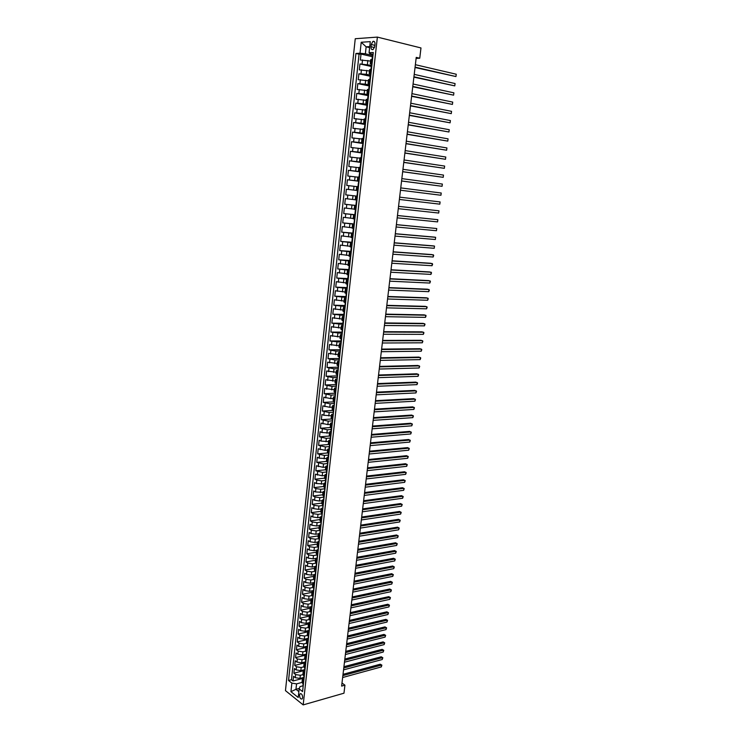 <?xml version="1.0" encoding="UTF-8"?>
<svg xmlns="http://www.w3.org/2000/svg" width="742" height="742" viewBox="0 0 742 742"><rect width="100%" height="100%" fill="white"/><g stroke="black" fill="none" stroke-linecap="round" stroke-linejoin="round"><path stroke-width="1.11" d="M302.653 697.628C302.476 694.697 301.614 693.427 300.074 693.816L299.536 695.143C299.712 698.074 300.575 699.344 302.115 698.955L302.653 697.628M355.251 38.732L285.457 690.626L303.181 704.9L377.372 37.1L355.251 38.732M370.555 61.085L360.371 60.009L361.02 54.073L372.753 56.791M371.38 65.324L359.944 63.951L371.482 66.53M359.944 63.951L359.304 69.869L369.46 70.954M368.375 80.785L358.238 79.691L358.878 73.801L370.175 76.231M367.299 90.58L357.18 89.476L357.811 83.614L369.099 85.942M366.223 100.337L356.123 99.233L356.754 93.381L368.032 95.625M365.147 110.057L355.066 108.944L355.696 103.119L366.965 105.271M364.081 119.75L354.017 118.627L354.648 112.821L365.899 114.88M363.014 129.405L352.969 128.283L353.6 122.495L364.841 124.452M361.957 139.023L351.931 137.891L352.552 132.132L363.784 133.996M360.9 148.604L350.892 147.472L351.513 141.731L362.736 143.503M359.842 158.157L349.853 157.016L350.474 151.294L361.688 152.982M358.794 167.673L348.823 166.523L349.445 160.819L360.649 162.424M357.746 177.153L347.794 176.002L348.415 170.317L360.093 171.894L359.601 171.903L359.638 173.767M356.707 186.604L346.774 185.444L347.386 179.777L359.054 181.261M345.753 194.849L357.403 196.194L345.753 194.849L346.366 189.21L358.015 190.601L353.619 190.054L354.027 186.279M355.251 199.774L345.345 198.606L344.733 204.226L356.373 205.478M354.222 209.142L344.334 207.964L343.722 213.566L355.353 214.726L354.871 214.624L355.39 209.912L355.882 209.94M353.192 218.482L343.323 217.295L342.711 222.878L353.851 223.908M352.162 227.785L342.312 226.598L341.71 232.153L352.83 233.099M351.142 237.05L341.311 235.854L340.708 241.4L351.819 242.254M350.122 246.288L340.309 245.092L339.706 250.61L350.808 251.38M349.102 255.489L339.307 254.283L338.714 259.793L349.807 260.479M348.091 264.662L338.315 263.456L337.721 268.938L348.805 269.541M347.08 273.798L337.322 272.583L336.729 278.055L347.803 278.575M346.078 282.906L336.339 281.691L335.746 287.135L346.811 287.581M345.076 291.986L335.356 290.762L334.763 296.188L345.818 296.55M344.084 301.029L334.373 299.796L333.789 305.203L344.826 305.491M343.082 310.045L333.399 308.802L332.815 314.191L344.14 314.404M342.099 319.023L332.425 317.78L331.841 323.15L343.268 323.28M341.107 327.973L331.451 326.721L330.876 332.082L342.285 332.119M340.124 336.896L330.487 335.644L329.912 340.977L341.264 340.94M339.14 345.781L329.522 344.52L328.947 349.834L340.207 349.723M338.167 354.639L328.567 353.377L327.992 358.674L339.048 358.479M337.193 363.469L327.612 362.198L327.036 367.476L338 367.216M336.219 372.261L326.656 370.991L326.081 376.25L337.044 375.906M335.254 381.026L325.701 379.746L325.135 384.996L336.08 384.579M334.29 389.763L324.755 388.483L324.189 393.705L335.124 393.214M333.325 398.473L330.709 398.602L323.818 397.183L323.252 402.396L334.178 401.83M332.37 407.145L329.754 407.293L322.872 405.855L322.316 411.049L333.223 410.409M331.414 415.798L323.846 415.279L321.935 414.5L321.379 419.675L332.277 418.961M330.468 424.415L327.862 424.6L320.998 423.116L320.442 428.264L331.34 427.485L330.904 431.362L329.643 431.89L331.21 432.883M329.522 433.003L321.963 432.521L320.071 431.696L319.514 436.834L330.023 436.008M328.576 441.564L321.036 441.091L319.143 440.247L318.587 445.367L328.734 444.504M327.63 450.097L325.033 450.329L318.216 448.78L317.669 453.881L327.556 452.972M326.693 458.593L319.181 458.157L317.298 457.276L316.751 462.359L326.461 461.403M325.757 467.07L323.16 467.339L316.38 465.744L315.832 470.808L325.46 469.797M324.829 475.511L322.232 475.798L315.461 474.184L314.914 479.23L324.542 478.154M323.902 483.932L316.417 483.534L314.552 482.597L314.005 487.624L323.614 486.492M322.974 492.317L315.498 491.937L313.643 490.981L313.096 495.999L322.705 494.793M322.056 500.674L319.468 501.008L314.589 500.303L312.734 499.338L312.197 504.337L321.787 503.076M321.138 509.012L318.55 509.364L313.68 508.65L311.835 507.658L311.297 512.648L320.878 511.321M320.219 517.313L317.632 517.684L312.772 516.97L310.935 515.959L310.397 520.93L319.969 519.548M319.301 525.586L316.723 525.976L311.872 525.262L310.035 524.232L309.497 529.185L319.069 527.738M318.392 533.841L315.814 534.24L310.972 533.526L309.145 532.478L308.607 537.412L318.17 535.909M318.977 543.413L317.483 542.087L314.914 542.476L310.082 541.762L308.255 540.695L307.717 545.611L317.27 544.053M316.602 550.249L314.014 550.685L309.182 549.97L307.364 548.885L306.836 553.782L316.37 552.169M315.74 558.411L313.115 558.865L308.292 558.151L306.483 557.047L305.954 561.935L315.48 560.256M314.905 566.536L312.215 567.027L307.411 566.304L305.602 565.181L305.073 570.051L314.589 568.316M314.089 574.633L311.325 575.152L306.52 574.429L304.721 573.288L304.192 578.148L313.708 576.358M313.31 582.702L310.434 583.258L305.639 582.526L303.84 581.376L303.32 586.208L312.818 584.362M312.586 590.725L309.544 591.328L304.767 590.604L302.968 589.426L302.448 594.249L311.937 592.348M311.946 598.701L308.663 599.378L303.886 598.646L302.096 597.458L301.577 602.263L311.065 600.306M311.529 606.604L307.782 607.401L303.014 606.668L301.233 605.463L300.714 610.249L310.184 608.236M310.648 614.58L306.9 615.396L302.142 614.664L300.371 613.439L299.851 618.216L309.312 616.138M309.776 622.529L306.029 623.363L301.28 622.631L299.508 621.388L298.989 626.146L308.449 624.022M308.895 630.45L305.157 631.312L300.417 630.57L298.646 629.318L298.126 634.058L307.578 631.878M308.023 638.343L304.285 639.224L299.555 638.482L297.792 637.211L297.273 641.941L306.715 639.706M307.151 646.217L303.422 647.117L298.692 646.375L296.939 645.086L296.42 649.797L305.862 647.506M306.288 654.064L302.56 654.982L297.839 654.24L296.086 652.932L295.576 657.635L305.045 655.279M305.416 661.883L301.697 662.829L296.986 662.077L295.233 660.76L294.732 665.435L304.276 663.005M304.563 669.674L300.835 670.638L296.132 669.887L294.388 668.551L293.888 673.217L303.58 670.694M339.817 352.385L338.38 352.673L340.003 353.405M340.995 344.427L339.372 343.713L340.875 343.453M341.997 335.412L340.365 334.735L341.941 334.494M342.999 326.359L341.357 325.71L343.027 325.497M344 317.279L342.359 316.658L344.093 316.472L343.945 313.421L344.14 311.696L344.594 311.918M345.011 308.171L343.361 307.578L345.095 307.42M346.022 299.026L344.362 298.469L346.097 298.34M347.033 289.853L345.373 289.324L347.108 289.222M348.054 280.643L346.384 280.142L348.119 280.068M349.074 271.396L347.404 270.932L349.139 270.886M350.103 262.121L348.425 261.685L350.15 261.676M351.133 252.818L349.445 252.41L351.179 252.428M352.172 243.478L350.474 243.098L352.209 243.144M353.201 234.101L351.504 233.758L353.238 233.832M354.249 224.696L352.533 224.381L354.268 224.483M355.288 215.254L353.572 214.976L355.307 215.106M356.336 205.775L354.62 205.525L356.345 205.692M357.097 196.213L355.659 196.055L357.097 196.213M356.29 190.351L358.024 190.564L357.087 190.434L357.505 186.622L356.707 186.539L356.29 190.351L357.087 190.434M359.082 180.983L357.347 180.816L359.072 181.057M360.148 171.383L358.395 171.254L360.13 171.523M361.215 161.747L359.462 161.645L361.187 161.951M362.281 152.073L360.519 152.017L362.254 152.351M363.357 142.371L361.586 142.343L363.32 142.714M364.433 132.632L362.662 132.632L364.387 133.031M365.518 122.857L363.738 122.894L365.463 123.33M366.604 113.044L364.814 113.118L366.539 113.582M367.689 103.194L365.899 103.305L367.624 103.806M368.783 93.316L366.984 93.455L368.709 93.984M369.887 83.392L368.069 83.568L369.804 84.134M370.981 73.439L369.164 73.653L370.898 74.246M416.123 58.395L419.749 58.228L416.234 57.384L341.626 686.1L344.928 685.172L341.988 683.011M371.232 44.483L370.991 46.709C370.944 49.037 371.649 49.983 373.096 49.547L374.756 46.468L375.007 44.232C375.044 41.904 374.348 40.958 372.901 41.385L371.232 44.483L374.877 45.364M302.773 685.849L300.018 686.6L299.165 688.882L302.578 691.581L373.3 52.496L369.071 52.728L369.664 53.563L373.041 54.352M299.165 688.882L298.219 697.499L290.929 691.665L291.856 683.122L288.536 680.507L355.928 53.461L360.028 53.229L361.215 42.257L370.286 41.635L369.071 52.728M302.884 674.645L300.325 675.313L295.622 674.561L293.888 673.217M303.701 677.446L299.981 678.429L300.325 675.313M303.766 666.854L301.178 667.512L296.475 666.77L294.732 665.435M304.656 659.035L302.04 659.694L297.329 658.942L295.576 657.635M305.565 651.188L302.903 651.838L298.182 651.096L296.42 649.797M306.483 643.314L303.766 643.963L299.035 643.221L297.273 641.941M307.411 635.412L304.637 636.061L299.898 635.319L298.126 634.058M308.357 627.491L305.509 628.131L300.76 627.398L298.989 626.146M309.312 619.533L306.381 620.182L301.623 619.44L299.851 618.216M310.286 611.547L307.253 612.196L302.495 611.464L300.714 610.249M311.269 603.543L308.134 604.192L303.367 603.459L301.577 602.263M312.271 595.501L309.015 596.16L304.239 595.427L302.448 594.249M313.3 587.432L309.906 588.1L305.11 587.376L303.32 586.208M314.33 579.344L310.787 580.021L305.992 579.289L304.192 578.148M315.369 571.219L311.677 571.906L306.873 571.182L305.073 570.051M316.342 563.095L312.577 563.762L307.763 563.039L305.954 561.935M317.242 554.951L313.467 555.6L308.653 554.877L306.836 553.782M318.151 546.78L314.367 547.401L309.544 546.687L307.717 545.611M319.051 538.581L315.276 539.184L310.434 538.469L308.607 537.412M319.96 530.354L316.175 530.938L311.334 530.224L309.497 529.185M320.878 522.108L317.084 522.656L312.234 521.951L310.397 520.93M321.787 513.826L318.003 514.354L313.133 513.649L311.297 512.648M322.705 505.515L318.912 506.025L314.042 505.321L312.197 504.337M323.651 497.177L319.83 497.669L314.951 496.964L313.096 495.999M324.625 488.811L320.757 489.275L315.869 488.579L314.005 487.624M325.803 480.853L325.525 481.437L325.636 480.417L321.676 480.862L316.778 480.157L314.914 479.23M326.638 471.986L322.603 472.413L315.832 470.808M327.63 463.537L323.54 463.945L316.751 462.359M328.604 455.05L324.467 455.44L317.669 453.881M329.587 446.545L325.404 446.916L318.587 445.367M330.552 438.012L326.35 438.355L319.514 436.834M331.498 429.451L327.287 429.766L320.442 428.264M332.203 420.881L328.233 421.141L321.379 419.675M333.047 412.264L329.188 412.496L322.316 411.049M334.41 403.351L330.144 403.824L323.252 402.396M334.939 394.939L331.099 395.115L324.189 393.705M335.903 386.23L332.054 386.378L325.135 384.996M336.868 377.483L333.019 377.613L326.081 376.25M337.833 368.718L333.983 368.811L327.036 367.476M338.806 359.916L334.957 359.981L327.992 358.674M339.78 351.087L335.922 351.124L328.947 349.834M340.763 342.22L329.912 340.977M341.747 333.334L330.876 332.082M342.73 324.412L331.841 323.15M343.722 315.452L332.815 314.191M344.715 306.474L333.789 305.203M345.716 297.459L334.763 296.188M346.718 288.406L335.746 287.135M347.72 279.326L336.729 278.055M348.731 270.218L337.721 268.938M349.732 261.073L338.714 259.793M350.753 251.9L339.706 250.61M351.773 242.69L340.708 241.4M353.071 233.47L341.71 232.153M354.296 224.223L342.711 222.878M355.325 214.92L343.722 213.566M356.364 205.59L344.733 204.226M359.063 181.159L354.648 180.603L355.066 176.809M360.111 171.708L355.696 171.105L356.114 167.302M361.159 162.22L356.744 161.589L357.162 157.768M362.096 152.676L357.792 152.027L358.21 148.196M362.782 143.058L358.84 142.436L359.267 138.587M363.849 133.467L359.898 132.809L360.324 128.941M364.916 123.831L360.964 123.144L361.391 119.267M365.982 114.175L362.031 113.452L362.458 109.556M367.049 104.474L363.098 103.713L363.524 99.808M368.125 94.735L364.164 93.946L364.6 90.032M369.21 84.968L365.24 84.143L365.676 80.21M370.295 75.165L366.325 74.302L366.761 70.36M372.094 63.441L370.267 63.691L371.992 64.322L371.473 64.48L371.64 66.594M361.02 54.073L359.063 54.185L291.458 679.728L293.044 680.98L302.996 678.327M299.981 678.429L295.288 677.678L293.544 676.324L293.044 680.98M346.366 189.21L353.619 190.054M347.386 179.777L354.648 180.603M348.415 170.317L355.696 171.105M349.445 160.819L356.744 161.589M350.474 151.294L357.792 152.027M351.513 141.731L358.84 142.436M352.552 132.132L359.898 132.809M353.6 122.495L360.964 123.144M354.648 112.821L362.031 113.452M355.696 103.119L363.098 103.713M356.754 93.381L364.164 93.946M357.811 83.614L365.24 84.143M358.878 73.801L366.325 74.302M372.53 59.434L370.703 59.703L370.267 63.691M371.427 69.442L369.609 69.674L369.164 73.653M370.323 79.413L368.505 79.607L368.069 83.568M369.219 89.346L367.42 89.504L366.984 93.455M368.125 99.242L366.325 99.372L365.899 103.305M367.04 109.111L365.24 109.195L364.814 113.118M365.945 118.933L364.164 118.989L363.738 122.894M364.869 128.728L363.088 128.746L362.662 132.632M363.784 138.476L362.013 138.466L361.586 142.343M362.708 148.196L360.946 148.15L360.519 152.017M361.642 157.879L359.879 157.796L359.462 161.645M360.575 167.525L358.822 167.414L358.395 171.254M359.508 177.143L357.765 176.995L357.347 180.816M358.451 186.724L357.505 186.622M355.659 196.055L355.242 199.848L356.967 200.071M354.62 205.534L354.203 209.309L355.919 209.569M353.572 214.976L353.155 218.742L354.871 219.029M352.533 224.381L352.125 228.137L353.832 228.462M351.504 233.758L351.087 237.496L352.793 237.857M350.474 243.098L350.057 246.826L351.754 247.216M349.445 252.41L349.037 256.129L350.725 256.547M348.425 261.685L348.017 265.386L349.695 265.84M347.404 270.932L346.996 274.614L348.666 275.096M346.384 280.142L345.976 283.815L347.646 284.325M345.373 289.324L344.965 292.979L346.625 293.526M344.362 298.469L343.963 302.115L345.614 302.69M343.361 307.578L342.952 311.213L344.603 311.816M342.359 316.658L341.951 320.284L343.602 320.915M341.357 325.71L340.958 329.327L342.591 329.986M340.365 334.735L339.966 338.333L341.598 339.02M339.372 343.713L338.973 347.302L340.597 348.026M338.38 352.673L337.99 356.243L339.604 356.995M339.011 362.365L337.397 361.595L338.797 361.28M337.397 361.595L337.007 365.157L338.621 365.936M338.027 371.288L336.414 370.49L337.786 370.156M336.414 370.49L336.024 374.042L337.629 374.849M337.044 380.173L335.44 379.357L336.775 378.995M335.44 379.357L335.05 382.891L336.645 383.725M336.061 389.04L334.466 388.187L335.783 387.806M334.466 388.187L334.076 391.711L335.672 392.574M335.087 397.87L333.492 396.989L334.79 396.58M333.492 396.989L333.102 400.495L334.698 401.385M334.113 406.662L332.527 405.753L333.807 405.327M332.527 405.753L332.138 409.259L333.724 410.178M333.139 415.437L331.563 414.5L332.833 414.045M331.563 414.5L331.173 417.987L332.75 418.933M332.175 424.174L330.598 423.209L331.869 422.736M330.598 423.209L330.218 426.687L331.785 427.661M329.643 431.89L329.262 435.35L330.821 436.352M330.246 441.555L328.687 440.544L330.375 440.405M328.687 440.544L328.307 443.994L329.865 445.024M329.29 450.208L327.732 449.16L329.42 449.031M327.732 449.16L327.361 452.601L328.91 453.659M328.335 458.825L326.786 457.758L328.057 457.193L328.465 457.628M326.786 457.758L326.406 461.181L327.955 462.266M327.389 467.414L325.84 466.319L327.111 465.735M325.84 466.319L325.469 469.732L327.009 470.836M326.443 475.974L324.903 474.852L326.165 474.249M324.903 474.852L324.523 478.256L326.063 479.388M325.497 484.507L323.966 483.357L325.228 482.736M323.966 483.357L323.586 486.752L325.117 487.911M324.551 493.003L323.03 491.835L324.291 491.185M323.03 491.835L322.659 495.211L324.18 496.398M323.614 501.481L322.093 500.275L323.364 499.616M322.093 500.275L321.722 503.651L323.243 504.857M322.687 509.921L321.165 508.697L322.436 508.01M321.165 508.697L320.794 512.054L322.306 513.288M321.75 518.333L320.238 517.091L321.509 516.386M320.238 517.091L319.876 520.439L321.379 521.691M320.822 526.727L319.32 525.447L320.59 524.724M319.32 525.447L318.949 528.786L320.451 530.076M319.895 535.084L318.401 533.786L319.663 533.034M318.401 533.786L318.03 537.106L319.533 538.423M318.754 541.317L317.483 542.087L317.122 545.407L318.606 546.733M318.058 551.714L316.574 550.369L317.836 549.581M316.574 550.369L316.203 553.671L317.687 555.025M317.14 559.987L315.656 558.615L316.927 557.808M315.656 558.615L315.294 561.907L316.778 563.289M316.231 568.242L314.756 566.842L316.018 566.016M314.756 566.842L314.395 570.125L315.869 571.526M315.322 576.46L313.847 575.031L315.118 574.187M313.847 575.031L313.486 578.306L314.96 579.734M314.413 584.65L312.948 583.203L314.218 582.34M312.948 583.203L312.586 586.468L314.052 587.914M313.514 592.812L312.048 591.346L313.319 590.456M312.048 591.346L311.696 594.592L313.152 596.067M312.614 600.955L311.158 599.462L312.419 598.553M311.158 599.462L310.796 602.699L312.252 604.201M311.714 609.061L310.258 607.54L311.529 606.622M310.258 607.54L309.906 610.768L311.352 612.298M310.815 617.14L309.377 615.61L310.638 614.664M309.377 615.61L309.015 618.819L310.462 620.368M309.924 625.2L308.487 623.642L309.757 622.677M308.487 623.642L308.134 626.842L309.572 628.418M309.034 633.232L307.605 631.646L308.876 630.663M307.605 631.646L307.253 634.837L308.681 636.432M308.153 641.236L306.724 639.623L307.995 638.63M306.724 639.623L306.372 642.813L307.8 644.427M307.271 649.213L305.843 647.581L307.114 646.56M305.843 647.581L305.491 650.753L306.919 652.394M306.39 657.162L304.971 655.511L306.242 654.472M304.971 655.511L304.619 658.673L306.038 660.334M305.509 665.092L304.099 663.413L305.37 662.356M304.099 663.413L303.747 666.566L305.166 668.254M304.637 672.985L303.228 671.287L304.498 670.212M303.228 671.287L302.884 674.432L304.285 676.138M303.766 680.859L302.365 679.143L303.636 678.049M302.365 679.143L302.022 682.269L303.422 684.003M369.627 47.646L366.14 46.82L365.379 53.795L360.028 53.229M372.475 55.446L365.379 53.795M344.928 685.172L343.973 693.195L303.181 704.9M419.749 58.228L420.974 47.942L377.372 37.1M369.748 46.588L366.14 46.82L361.215 42.257M299.351 688.391L295.956 689.318L298.868 691.618M302.013 682.408L296.559 683.874L295.956 689.318L290.929 691.665M359.063 54.185L355.928 53.461M291.458 679.728L288.536 680.507M291.856 683.122L296.559 683.874M373.096 54.342L372.577 54.5L372.753 56.633M372.54 59.351L372.039 59.462L372.363 56.392M415.038 67.513L455.95 76.556L415.084 67.123M456.247 74.228L455.95 76.556L456.247 74.228L415.372 64.693M371.436 69.331L370.926 69.46L371.269 66.372M413.888 77.159L454.772 85.877L413.934 76.797M455.069 83.549L454.772 85.877L455.069 83.549L414.221 74.376M370.889 74.302L370.379 74.423L370.536 76.509M370.341 79.264L369.85 79.422M412.756 86.768L453.603 95.161L412.793 86.434M453.891 92.843L453.603 95.161L453.891 92.843L413.081 84.022M369.822 79.385L370.165 76.305M369.794 84.226L369.275 84.328L369.433 86.397M411.615 96.339L452.435 104.418L411.652 96.033M452.722 102.108L452.435 104.418L452.722 102.108L411.94 93.64M368.737 89.272L369.071 86.211M368.7 94.113L368.19 94.206L368.338 96.247M410.484 105.883L451.266 113.637L410.521 105.605M451.553 111.337L451.266 113.637L451.553 111.337L410.799 103.212M367.642 99.122L367.976 96.07M367.605 103.963L367.095 104.038L367.234 106.06M409.352 115.39L450.106 122.829L409.389 115.14M450.394 120.538L450.106 122.829L450.394 120.538L409.667 112.756M366.557 108.944L366.891 105.902M366.52 113.776L366.019 113.841L366.149 115.835M365.982 118.674L365.472 118.729L365.954 118.905M408.23 124.86L448.947 131.993L408.258 124.637M449.235 129.702L448.947 131.993L449.235 129.702L408.536 122.272M365.472 118.729L365.815 115.696M365.435 123.562L364.934 123.608L365.055 125.574M364.897 128.431L364.396 128.477L364.878 128.635M407.108 134.302L447.788 141.119L407.135 134.107M448.075 138.837L447.788 141.119L448.075 138.837L407.414 131.742M364.396 128.477L364.73 125.454M364.359 133.3L363.858 133.337L363.97 135.285M363.821 138.16L363.32 138.188L363.803 138.327M405.995 143.707L446.638 150.218L406.013 143.54M446.925 147.946L446.638 150.218L446.925 147.946L406.291 141.184M363.32 138.188L363.654 135.174M363.283 143.011L362.792 143.03L362.884 144.959M362.745 147.853L362.254 147.862L362.736 147.992M404.882 153.075L445.497 159.289L404.9 152.945M445.775 157.026L445.497 159.289L445.775 157.026L405.178 150.598M362.254 147.862L362.588 144.866M362.217 152.685L361.725 152.685L361.799 154.596M361.679 157.508L361.187 157.499L361.669 157.61M403.778 162.424L444.347 168.323L403.787 162.312M444.634 166.069L444.347 168.323L444.634 166.069L404.065 159.975M361.187 157.499L361.521 154.512M361.15 162.322L360.658 162.312L360.714 164.195M360.621 167.126L360.13 167.108L360.612 167.21M402.665 171.727L443.215 177.329L402.674 171.652M443.493 175.075L443.215 177.329L443.493 175.075L402.952 169.315M360.13 167.108L360.454 164.13M359.555 176.717L359.072 176.679L359.555 176.763M401.57 181.002L442.074 186.298L401.57 180.955M442.362 184.062L442.074 186.298L442.362 184.062L401.849 178.627M359.072 176.679L359.397 173.721M359.026 181.493L358.544 181.456L358.553 183.302M358.497 186.261L358.015 186.214L358.497 186.288M441.23 193.013L440.943 195.248L400.476 190.221L440.943 195.248L441.23 193.013L400.745 187.911M358.015 186.214L358.34 183.265M357.969 191.028L357.486 190.972L357.292 192.781M357.449 195.777L356.967 195.721L357.44 192.799M399.65 197.149L440.099 201.935L439.82 204.161L399.382 199.459M440.099 201.935L439.82 204.161M356.921 200.525L356.438 200.461L356.921 200.507M356.392 205.265L355.919 205.191L356.438 200.461M398.556 206.369L438.976 210.821L438.698 213.047L398.287 208.669M398.565 206.341L438.976 210.821L438.698 213.047M355.872 209.995L355.39 209.912M397.471 215.551L437.854 219.688L437.576 221.895L397.193 217.842M397.471 215.495L437.854 219.688L437.576 221.895M354.834 219.428L354.351 219.326L354.834 219.344M354.305 224.13L354.027 222.238M396.386 224.696L436.741 228.517L436.463 230.725L396.107 226.978M354.296 222.238L354.351 219.326M396.395 224.622L436.741 228.517L436.463 230.725M353.786 228.824L353.313 228.712L353.804 228.712M353.266 233.507L352.793 233.396L353.313 228.712M395.3 233.813L435.628 237.319L435.35 239.518L395.032 236.086M395.31 233.711L434.163 237.088L435.628 237.319L435.35 239.518M352.756 238.191L352.283 238.061L352.765 238.052M352.237 242.857L351.764 242.727L352.283 238.061M394.225 242.903L434.515 246.094L434.237 248.282L393.956 245.166M394.234 242.773L433.05 245.852L434.515 246.094L434.237 248.282M351.717 247.522L351.254 247.383L351.736 247.355M351.207 252.169L350.734 252.03L351.254 247.383M393.149 251.955L433.411 254.84L433.133 257.02L392.88 254.218M393.167 251.798L431.955 254.58L433.718 255.471L433.133 257.02M350.688 256.815L350.224 256.667L350.716 256.63M350.178 261.453L349.714 261.295L350.224 256.667M392.073 260.98L432.308 263.549L432.029 265.729L391.813 263.234M392.101 260.794L430.852 263.28L432.623 264.171L432.029 265.729M349.668 266.081L349.204 265.924L349.686 265.868M349.157 270.7L348.694 270.533L349.204 265.924M391.006 269.977L431.213 272.24L430.935 274.401L390.746 272.221M391.034 269.763L429.757 271.952L431.519 272.843L430.935 274.401M348.137 279.92L347.673 279.734L348.183 275.143M389.949 278.936L430.119 280.893L429.841 283.054L389.68 281.172M389.977 278.695L428.672 280.597L430.434 281.487L429.841 283.054M347.117 289.102L347.163 284.325M388.882 287.868L429.024 289.519L428.755 291.671L388.623 290.094M388.919 287.608L427.587 289.204L429.34 290.103L428.755 291.671M346.106 298.256L346.152 293.48M387.834 296.763L427.939 298.117L427.67 300.269L387.565 298.989M387.862 296.475L426.502 297.792L428.255 298.692L427.67 300.269M345.095 307.373L345.141 302.606M386.777 305.639L426.854 306.687L426.585 308.83L386.517 307.847M386.814 305.324L425.416 306.353L427.169 307.253L426.585 308.83M385.729 314.478L425.778 315.229L425.5 317.363L385.469 316.686M385.766 314.135L424.341 314.877L426.093 315.786L425.5 317.363M343.592 320.989L343.147 320.794L342.637 325.274L343.092 325.515M384.681 323.289L424.693 323.744L424.433 325.868L384.421 325.488M384.727 322.928L423.274 323.382L425.018 324.282L424.433 325.868M342.09 334.54L342.136 329.847M383.642 332.064L423.626 332.231L423.357 334.354L383.382 334.252M383.688 331.674L422.207 331.85L423.942 332.759L423.357 334.354M341.097 343.527L341.135 338.881M382.603 340.81L422.55 340.689L422.291 342.804L382.343 342.999M382.649 340.402L421.141 340.3L422.875 341.199L422.291 342.804M340.105 352.496L340.142 347.877M381.564 349.538L421.493 349.12L421.224 351.226L381.314 351.708M381.62 349.102L420.074 348.712L421.808 349.621L421.224 351.226M339.113 361.419L339.15 356.846M380.535 358.228L420.426 357.523L420.157 359.62L380.275 360.389M380.59 357.765L419.017 357.106L420.751 358.015L420.157 359.62M338.129 370.323L338.157 365.778M379.505 366.882L419.369 365.899L419.1 367.995L379.255 369.043M379.57 366.4L417.959 365.472L419.694 366.381L419.1 367.995M337.146 379.19L337.174 374.682M378.485 375.517L418.312 374.246L418.052 376.333L378.225 377.669M378.541 375.007L416.911 373.801L418.636 374.71L418.052 376.333M336.172 388.029L336.191 383.558M377.465 384.124L417.264 382.575L416.995 384.644L377.205 386.267M377.53 383.586L415.863 382.111L417.588 383.02L416.995 384.644M335.198 396.831L335.217 392.397M376.444 392.694L416.206 390.867L415.947 392.935L376.194 394.837M376.509 392.138L414.815 390.394L416.54 391.303L415.947 392.935M334.225 405.605L334.243 401.218M375.433 401.237L415.168 399.131L414.908 401.19L375.183 403.37M375.498 400.661L413.776 398.649L415.492 399.558L414.908 401.19M333.26 414.351L333.269 409.992M374.422 409.751L414.119 407.377L413.86 409.426L374.172 411.884M374.497 409.157L412.738 406.876L414.453 407.794L413.86 409.426M332.295 423.07L332.305 418.748M373.411 418.247L413.081 415.585L412.83 417.635L373.161 420.362M373.486 417.616L411.708 415.075L413.415 415.993L412.83 417.635M372.41 426.706L412.051 423.775L411.791 425.815L372.159 428.811M372.484 426.056L410.669 423.255L412.376 424.164L411.791 425.815M371.408 435.137L411.022 431.937L410.762 433.968L371.158 437.233M330.561 438.086L330.375 436.157M371.492 434.46L409.64 431.399L411.346 432.317L410.762 433.968M370.416 443.54L409.992 440.071L409.732 442.093L370.165 445.636M329.606 446.693L329.42 444.82M370.49 442.844L408.619 439.524L410.317 440.442L409.732 442.093M369.414 451.915L408.963 448.177L408.712 450.199L369.173 454.002M328.65 455.282L328.465 453.455M369.507 451.192L407.599 447.621L409.296 448.539L408.712 450.199M327.519 466.199L327.519 462.053M368.431 460.263L407.942 456.256L407.683 458.278L368.18 462.34M368.514 459.521L406.579 455.69L408.276 456.608L407.683 458.278M326.573 474.741L326.563 470.632M367.438 468.582L406.922 464.316L406.672 466.319L367.197 470.651M367.531 467.822L405.568 463.731L407.256 464.65L406.672 466.319M325.636 483.246L325.404 481.178M366.455 476.874L405.911 472.348L405.651 474.351L366.214 478.942M325.636 480.417L325.627 479.174M366.548 476.086L404.557 471.754L406.245 472.673L405.651 474.351M324.699 491.723L324.681 487.689M365.472 485.138L404.9 480.352L404.64 482.346L365.231 487.197M365.574 484.331L403.546 479.749L405.234 480.668L404.64 482.346M323.762 500.182L323.744 496.175M364.498 493.374L403.889 488.329L403.639 490.323L364.257 495.424M364.591 492.549L402.544 487.717L404.223 488.635L403.639 490.323M322.826 508.604L322.807 504.634M363.524 501.583L402.878 496.277L402.628 498.262L363.283 503.632M363.626 500.739L401.533 495.656L403.221 496.574L402.628 498.262M321.898 516.998L321.88 513.056M362.55 509.763L401.876 504.208L401.626 506.192L362.309 511.813M362.652 508.901L400.541 503.568L402.22 504.495L401.626 506.192M320.971 525.364L320.943 521.459M361.586 517.925L400.875 512.11L400.634 514.085L361.345 519.957M361.688 517.035L399.539 511.461L401.218 512.388L400.634 514.085M320.052 533.702L320.025 529.825M360.621 526.05L399.882 519.994L399.632 521.96L360.38 528.081M360.723 525.141L398.547 519.326L400.226 520.253L399.632 521.96M319.134 542.012L319.097 538.173M359.657 534.157L398.89 527.84L398.639 529.807L359.416 536.178M359.768 533.229L397.564 527.172L399.233 528.1L398.639 529.807M318.216 550.295L318.179 546.483M358.701 542.235L397.897 535.678L397.656 537.625L358.46 544.248M358.813 541.28L396.571 534.991L398.241 535.919L397.656 537.625M317.298 558.55L317.261 554.775M357.746 550.286L396.914 543.478L396.664 545.426L357.505 552.289M357.857 549.312L395.588 542.782L397.258 543.71L396.664 545.426M316.389 566.777L316.352 563.03M356.791 558.309L395.931 551.26L395.681 553.198L356.55 560.312M356.911 557.316L394.614 550.555L396.274 551.482L395.681 553.198M315.48 574.976L315.443 571.266M355.845 566.304L394.948 559.014L394.707 560.943L355.603 568.298M355.965 565.293L393.631 558.29L395.291 559.227L394.707 560.943M314.58 583.147L314.534 579.474M354.899 574.28L393.974 566.74L393.724 568.669L354.657 576.265M355.019 573.241L392.657 566.016L394.317 566.944L393.724 568.669M313.68 591.291L313.625 587.645M353.953 582.229L393 574.447L392.75 576.367L353.721 584.204M354.082 581.172L391.693 573.705L393.343 574.642L392.75 576.367M391.693 573.705L393.343 574.642M312.781 599.406L312.725 595.798M353.016 590.15L392.026 582.127L391.785 584.047L352.775 592.125M353.136 589.074L390.719 581.376L392.37 582.312L391.785 584.047M390.719 581.376L392.37 582.312M311.881 607.503L311.825 603.923M352.079 598.043L391.062 589.788L390.821 591.699L351.838 600.009M352.209 596.948L389.754 589.027L391.405 589.964L390.821 591.699M389.754 589.027L391.405 589.964M310.991 615.563L310.935 612.011M351.142 605.908L390.088 597.421L389.856 599.323L350.91 607.874M351.272 604.795L388.799 596.651L390.44 597.588L389.856 599.323M388.799 596.651L390.44 597.588M310.1 623.605L310.045 620.08M350.215 613.755L389.133 605.027L388.891 606.928L349.983 615.712M350.345 612.623L387.834 604.248L389.476 605.184L388.891 606.928M387.834 604.248L389.476 605.184M309.219 631.609L309.154 628.122M349.287 621.573L388.168 612.614L387.936 614.515L349.055 623.521M349.417 620.423L386.879 611.825L388.52 612.762L387.936 614.515M386.879 611.825L388.52 612.762M308.329 639.595L308.264 636.144M348.36 629.364L387.213 620.182L386.972 622.065L348.128 631.312M348.499 628.196L385.933 619.375L387.565 620.312L386.972 622.065M385.933 619.375L387.565 620.312M307.457 647.553L307.383 644.13M347.432 637.137L386.257 627.723L386.025 629.606L347.21 639.075M347.581 635.95L384.977 626.907L386.61 627.843L386.025 629.606M384.977 626.907L386.61 627.843M306.576 655.492L306.502 652.088M346.514 644.881L385.311 635.235L385.07 637.109L346.291 646.811M346.662 643.666L384.031 634.41L385.664 635.356L385.07 637.109M384.031 634.41L385.664 635.356M305.704 663.394L305.63 660.028M345.605 652.598L384.365 642.73L384.124 644.603L345.373 654.527M345.744 651.374L383.085 641.895L384.708 642.832L384.124 644.603M383.085 641.895L384.708 642.832M304.832 671.278L304.749 667.939M344.687 660.297L383.419 650.196L383.187 652.06L344.464 662.216M344.835 659.044L382.149 649.352L383.772 650.298L383.187 652.06M382.149 649.352L383.772 650.298M303.96 679.125L303.877 675.823M343.778 667.967L382.473 657.644L382.241 659.508L343.546 669.878M343.926 666.696L381.212 656.791L382.826 657.737L382.241 659.508M381.212 656.791L382.826 657.737M303.088 686.962L303.014 683.679M342.869 675.61L381.536 665.073L381.305 666.919L342.646 677.52M343.027 674.33L380.275 664.211L381.889 665.147L381.305 666.919M380.275 664.211L381.889 665.147M300.835 670.638L301.178 667.512M301.697 662.829L302.04 659.694M302.56 654.982L302.903 651.838M303.422 647.117L303.766 643.963M304.285 639.224L304.637 636.061M305.157 631.312L305.509 628.131M306.029 623.363L306.381 620.182M306.9 615.396L307.253 612.196M307.782 607.401L308.134 604.192M308.663 599.378L309.015 596.16M309.544 591.328L309.906 588.1M310.434 583.258L310.787 580.021M311.325 575.152L311.677 571.906M312.215 567.027L312.577 563.762M313.115 558.865L313.467 555.6M314.014 550.685L314.367 547.401M314.914 542.476L315.276 539.184M315.814 534.24L316.175 530.938M316.723 525.976L317.084 522.656M317.632 517.684L318.003 514.354M318.55 509.364L318.912 506.025M319.468 501.008L319.83 497.669M320.386 492.632L320.757 489.275M321.305 484.229L321.676 480.862M322.232 475.798L322.603 472.413M323.16 467.339L323.54 463.945M324.096 458.844L324.467 455.44M325.033 450.329L325.404 446.916M325.97 441.778L326.35 438.355M326.916 433.198L327.287 429.766M327.862 424.6L328.233 421.141M328.808 415.956L329.188 412.496M329.754 407.293L330.144 403.824M330.709 398.602L331.099 395.115M331.674 389.875L332.054 386.378M332.629 381.119L333.019 377.613M333.594 372.336L333.983 368.811M334.568 363.524L334.957 359.981M335.532 354.676L335.922 351.124M336.516 345.8L336.905 342.238M337.489 336.887L337.879 333.316M338.473 327.955L338.862 324.365M339.456 318.986L339.855 315.387M340.448 309.98L340.838 306.372M341.431 300.955L341.83 297.329M342.433 291.884L342.832 288.258M343.425 282.795L343.834 279.15M344.436 273.668L344.835 270.005M345.438 264.504L345.837 260.832M346.449 255.313L346.848 251.631M347.46 246.094L347.868 242.393M348.48 236.837L348.888 233.118M349.501 227.544L349.909 223.815M350.521 218.222L350.929 214.484M351.55 208.864L351.958 205.117M352.58 199.477L352.997 195.712M367.411 64.433L367.846 60.473M362.087 63.868L362.513 59.907M295.288 677.678L295.622 674.561M296.132 669.887L296.475 666.77M296.986 662.077L297.329 658.942M297.839 654.24L298.182 651.096M298.692 646.375L299.035 643.221M299.555 638.482L299.898 635.319M300.417 630.57L300.76 627.398M301.28 622.631L301.623 619.44M302.142 614.664L302.495 611.464M303.014 606.668L303.367 603.459M303.886 598.646L304.239 595.427M304.767 590.604L305.11 587.376M305.639 582.526L305.992 579.289M306.52 574.429L306.873 571.182M307.411 566.304L307.763 563.039M308.292 558.151L308.653 554.877M309.182 549.97L309.544 546.687M310.082 541.762L310.434 538.469M310.972 533.526L311.334 530.224M311.872 525.262L312.234 521.951M312.772 516.97L313.133 513.649M313.68 508.65L314.042 505.321M314.589 500.303L314.951 496.964M315.498 491.937L315.869 488.579M316.417 483.534L316.778 480.157M317.335 475.103L317.697 471.717M318.253 466.644L318.624 463.249M319.181 458.157L319.552 454.753M320.099 449.633L320.479 446.22M321.036 441.091L321.407 437.669M321.963 432.521L322.343 429.08M322.9 423.914L323.28 420.464M323.846 415.279L324.217 411.819M324.783 406.616L325.163 403.147M325.729 397.925L326.109 394.438M326.684 389.207L327.064 385.71M327.63 380.451L328.01 376.945M328.585 371.668L328.975 368.143M329.55 362.857L329.93 359.323M330.505 354.008L330.895 350.465M331.479 345.141L331.86 341.58M332.444 336.237L332.833 332.666M333.418 327.296L333.807 323.716M334.392 318.337L334.781 314.738M335.375 309.34L335.764 305.732M336.358 300.306L336.747 296.689M337.341 291.244L337.731 287.608M338.333 282.155L338.723 278.51M339.326 273.028L339.725 269.374M340.318 263.874L340.717 260.201M341.32 254.682L341.719 251M342.322 245.463L342.721 241.762M343.333 236.206L343.732 232.496M344.344 226.922L344.742 223.203M345.355 217.601L345.763 213.863M346.375 208.252L346.783 204.504M347.395 198.865L347.803 195.1M348.415 189.442L348.833 185.667M349.445 179.991L349.862 176.197M350.474 170.502L350.892 166.7M351.513 160.986L351.931 157.165M352.552 151.433L352.969 147.602M353.6 141.843L354.017 137.993M354.648 132.215L355.066 128.357M355.696 122.56L356.114 118.683M356.754 112.867L357.171 108.981M357.811 103.138L358.238 99.233M358.868 93.371L359.295 89.457M359.935 83.568L360.371 79.644M361.011 73.736L361.437 69.794M371.111 63.487L371.547 59.481M370.008 73.467L370.443 69.479M368.904 83.41L369.349 79.44M367.809 93.316L368.245 89.355M366.724 103.194L367.16 99.242M365.639 113.025L366.066 109.093M364.554 122.829L364.981 118.905M363.478 132.586L363.905 128.691M362.402 142.316L362.829 138.429M361.326 152.008L361.753 148.14M360.26 161.673L360.686 157.814M359.202 171.291L359.62 167.451M358.136 180.881L358.562 177.05M356.03 199.96L356.448 196.148M354.982 209.439L355.399 205.655M353.943 218.89L354.361 215.115M352.895 228.313L353.313 224.548M351.866 237.69L352.274 233.943M350.827 247.04L351.244 243.311M349.797 256.361L350.215 252.642M348.777 265.645L349.185 261.935M347.748 274.892L348.156 271.201M346.737 284.112L347.145 280.43M345.716 293.303L346.124 289.63M344.705 302.458L345.113 298.794M343.704 311.575L344.103 307.93M342.693 320.665L343.101 317.029M341.691 329.717L342.099 326.1M340.699 338.742L341.097 335.143M339.706 347.738L340.105 344.149M338.714 356.698L339.113 353.118M337.731 365.63L338.12 362.068M336.747 374.534L337.137 370.981M335.764 383.401L336.154 379.858M334.79 392.24L335.18 388.706M333.817 401.051L334.206 397.526M332.843 409.825L333.232 406.319M331.878 418.571L332.268 415.075M330.913 427.29L331.303 423.803M329.958 435.981L330.338 432.503M329.003 444.634L329.383 441.175M328.047 453.26L328.428 449.819M327.092 461.858L327.472 458.426M326.146 470.428L326.526 467.006M325.209 478.97L325.58 475.557M324.263 487.475L324.644 484.081M323.327 495.962L323.707 492.567M322.399 504.412L322.77 501.036M321.462 512.833L321.833 509.466M320.535 521.236L320.906 517.879M319.617 529.602L319.978 526.254M318.689 537.941L319.06 534.611M317.771 546.251L318.142 542.931M316.862 554.534L317.224 551.223M315.944 562.788L316.305 559.487M315.035 571.015L315.396 567.732M314.135 579.214L314.497 575.94M313.226 587.386L313.588 584.121M312.326 595.538L312.688 592.283M311.427 603.654L311.788 600.408M310.536 611.742L310.898 608.514M309.646 619.811L309.998 616.583M308.755 627.853L309.108 624.634M307.874 635.857L308.227 632.657M306.993 643.843L307.346 640.652M306.112 651.801L306.465 648.629M305.231 659.74L305.583 656.568M304.359 667.642L304.712 664.489M303.487 675.526L303.84 672.373M302.625 683.382L302.968 680.238M374.524 47.553L370.991 46.709M300.844 693.603L300.074 693.816M374.543 41.784L372.901 41.385M330.134 438.364L329.949 440.006M329.179 446.99L329.003 448.622M328.233 455.579L328.047 457.211"/></g></svg>
